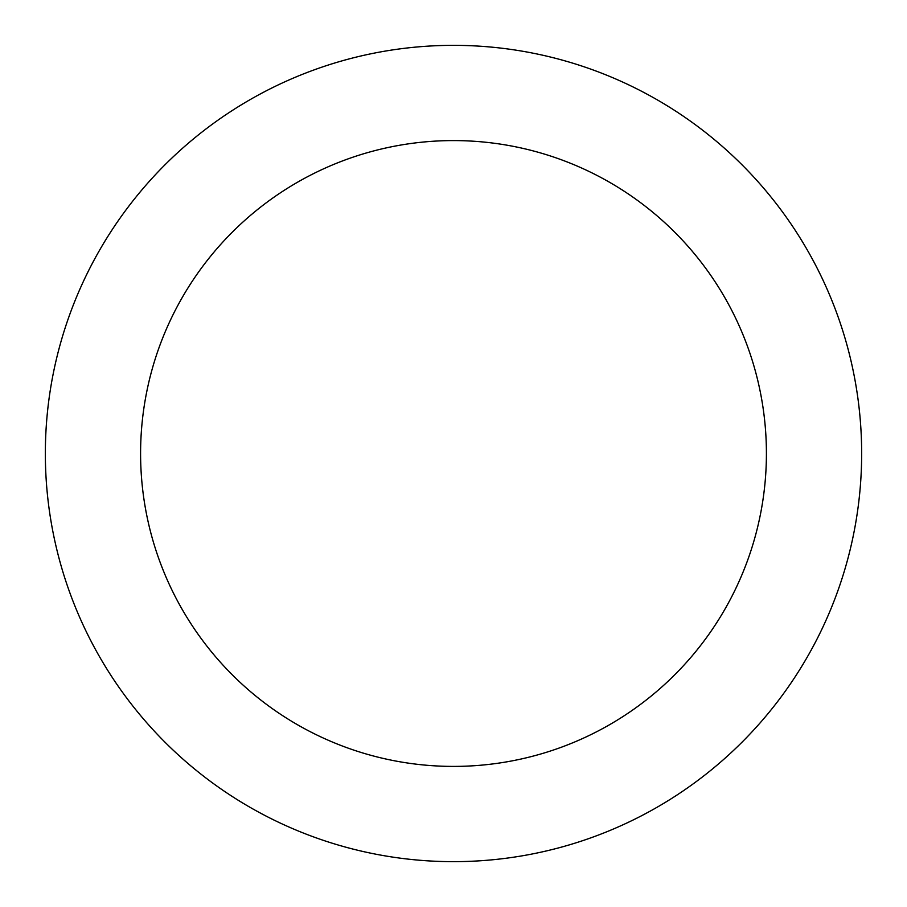 <?xml version="1.0" encoding="UTF-8"?>
<svg xmlns="http://www.w3.org/2000/svg" width="907" height="907" viewBox="0 0 907 907"><rect width="100%" height="100%" fill="white"/><g stroke="black" fill="none" stroke-linecap="round" stroke-linejoin="round"><path stroke-width="1.36" d="M453.5 45.35A408.15 408.15 0 0 1 806.969 657.575A408.15 408.15 0 0 1 100.031 657.575A408.15 408.15 0 0 1 453.5 45.35M453.5 140.585A312.915 312.915 0 0 1 724.489 609.957A312.915 312.915 0 0 1 182.511 609.957A312.915 312.915 0 0 1 453.5 140.585"/></g></svg>
